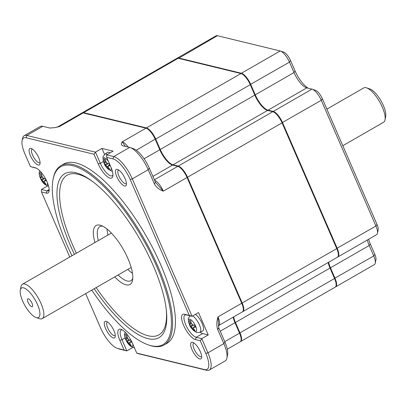 <?xml version="1.0" encoding="UTF-8"?>
<svg xmlns="http://www.w3.org/2000/svg" width="406" height="406" viewBox="0 0 406 406"><rect width="100%" height="100%" fill="white"/><g stroke="black" fill="none" stroke-linecap="round" stroke-linejoin="round"><path stroke-width="0.61" d="M105.753 161.06L104.865 161.573A25.466 22.731 -76.3 0 1 104.215 158.995A5.806 1.994 60.1 0 1 104.723 159.005A5.806 1.994 60.1 0 1 105.332 159.269A25.466 22.731 103.7 0 0 105.981 161.847L107.377 163.516A25.466 7.43 -23.5 0 0 108.93 163.588A5.806 1.994 60.1 0 1 109.904 165.821A25.466 7.43 156.5 0 1 108.346 165.755L108.25 167.064A25.466 22.731 103.7 0 0 109.656 169.206A5.806 1.994 60.1 0 1 109.153 169.195A5.806 1.994 60.1 0 1 108.539 168.937A25.466 22.731 -76.3 0 1 107.133 166.79L107.955 166.318M109.194 168.556L108.539 168.937M109.579 164.948L108.108 165.795L109.61 165.029M108.417 163.577L105.743 165.12L107.133 166.79M105.743 165.12A25.466 7.43 156.5 0 1 104.941 164.618L107.052 163.4M104.941 164.618A5.806 1.994 60.1 0 1 103.966 162.38A25.466 7.43 -23.5 0 0 104.768 162.882L104.865 161.573M106.113 162.207L104.768 162.882M109.996 152.93A9.917 3.405 -119.9 0 0 108.605 152.27A9.917 3.405 -119.9 0 0 107.351 152.428L104.91 154.153C103.19 156.351 102.535 157.543 102.946 157.726L103.977 162.913C104.885 166.145 107.382 168.881 111.472 171.114L112.376 171.251M98.216 163.938L100.343 163.324L95.481 152.143L26.852 135.467L26.116 137.756L94.004 154.25L98.216 163.938A14.449 4.963 60.1 0 0 106.834 176.285A14.449 4.963 60.1 0 0 112.822 176.224A14.449 4.963 60.1 0 0 110.874 167.013L106.661 157.325L112.99 158.863A20.965 7.206 -119.9 0 1 130.169 179.482L189.272 315.411L192.048 316.284L132.295 178.863A22.665 7.79 -119.9 0 0 113.726 156.574L106.651 154.853L113.107 151.139L101.942 148.429L104.55 154.437M103.464 161.527L100.343 163.324A12.748 4.38 -119.9 0 0 112.284 175.732A12.748 4.38 -119.9 0 0 112.939 175.037M26.116 137.756A20.965 7.206 -119.9 0 0 22.102 140.547L22.508 138.487A22.665 7.79 -119.9 0 1 24.198 135.7A22.665 7.79 -119.9 0 1 26.852 135.467L42.767 126.317L49.842 128.032L55.114 127.601L59.418 126.586L83.169 112.924L145.967 128.179L122.211 141.841C120.993 143.82 121.11 145.104 122.561 145.703L129.636 147.419L113.726 156.574L112.99 158.863M94.004 154.25L95.481 152.143L101.942 148.429M106.661 157.325L106.651 154.853M125.388 146.388L122.211 141.841A11.332 3.893 60.1 0 1 128.108 147.048M130.169 179.482L132.295 178.863L148.21 169.713A22.665 7.79 -119.9 0 0 130.235 147.596A22.665 7.79 -119.9 0 0 129.636 147.419M42.767 126.317A22.665 7.79 -119.9 0 0 40.108 126.55L24.198 135.7M83.169 112.924A11.332 3.893 -119.9 0 0 81.839 113.041L58.088 126.702A11.332 3.893 60.1 0 1 59.418 126.586L56.688 127.169M144.11 158.782L159.786 149.763L155.249 139.324A11.332 3.893 -119.9 0 0 146.261 128.266A11.332 3.893 -119.9 0 0 145.967 128.179M22.102 140.547A20.965 7.206 -119.9 0 0 24.928 153.915L30.44 166.587L35.281 167.764A14.449 4.963 60.1 0 1 35.662 167.876A14.449 4.963 60.1 0 1 45.096 177.96A14.449 4.963 60.1 0 1 49.07 191.185A14.449 4.963 60.1 0 1 46.304 193.109L47.035 190.825A12.748 4.38 -119.9 0 0 48.532 190.693A12.748 4.38 -119.9 0 0 49.182 189.993M49.177 189.592L47.035 190.825L41.453 189.465L41.463 191.931L46.304 193.109M41.463 191.931L69.766 257.023M85.681 293.624L100.566 327.86A20.965 7.206 -119.9 0 0 117.192 348.318A20.965 7.206 -119.9 0 0 117.745 348.485L124.074 350.023L119.861 340.329A14.449 4.963 60.1 0 1 121.059 329.307A14.449 4.963 60.1 0 1 132.518 343.405L136.731 353.093L138.02 353.611L206.649 370.282A22.665 7.79 -119.9 0 0 209.303 370.049A22.665 7.79 -119.9 0 0 207.933 352.814L201.772 338.65L208.232 334.935L198.509 312.569L192.048 316.284L186.466 314.929A12.748 4.38 -119.9 0 0 184.969 315.061A12.748 4.38 -119.9 0 0 186.577 326.531A12.748 4.38 -119.9 0 0 196.189 337.295L195.453 339.578L200.295 340.756L205.806 353.428L207.933 352.814L223.843 343.664L217.687 329.494L218.753 327.87L217.976 316.903C216.555 321.623 216.459 325.82 217.687 329.494M205.806 353.428A20.965 7.206 -119.9 0 1 204.614 369.587L136.731 353.093M195.453 339.578A14.449 4.963 60.1 0 1 183.613 325.368A14.449 4.963 60.1 0 1 184.431 314.234L186.466 314.929M189.272 315.411L184.431 314.234M199.777 358.965A9.49 3.263 60.1 0 1 191.997 349.632A9.49 3.263 60.1 0 1 192.535 342.319A9.49 3.263 60.1 0 1 192.789 342.39A9.49 3.263 60.1 0 1 198.986 349.013A9.49 3.263 60.1 0 1 201.594 357.701A9.49 3.263 60.1 0 1 199.777 358.965M106.164 321.334A9.49 3.263 60.1 0 1 106.413 321.405A9.49 3.263 60.1 0 1 112.609 328.033A9.49 3.263 60.1 0 1 115.218 336.716A9.49 3.263 60.1 0 1 113.401 337.98A9.49 3.263 60.1 0 1 105.626 328.647A9.49 3.263 60.1 0 1 106.164 321.334M30.957 148.378A9.49 3.263 60.1 0 1 31.211 148.449A9.49 3.263 60.1 0 1 37.408 155.077A9.49 3.263 60.1 0 1 40.016 163.76A9.49 3.263 60.1 0 1 38.2 165.029A9.49 3.263 60.1 0 1 30.42 155.691A9.49 3.263 60.1 0 1 30.957 148.378M117.334 169.363A9.49 3.263 60.1 0 1 117.583 169.434A9.49 3.263 60.1 0 1 123.779 176.062A9.49 3.263 60.1 0 1 126.393 184.745A9.49 3.263 60.1 0 1 124.571 186.009A9.49 3.263 60.1 0 1 116.796 176.676A9.49 3.263 60.1 0 1 117.334 169.363M91.766 290.123A102.581 35.256 -119.9 0 0 148.281 344.872L149.276 345.212A103.434 35.545 -119.9 0 0 152.001 346.019A103.434 35.545 -119.9 0 0 164.125 344.948L166.942 343.329A103.434 35.545 -119.9 0 0 153.91 250.269A103.434 35.545 -119.9 0 0 75.917 162.943A103.434 35.545 -119.9 0 0 63.793 164.014L60.981 165.633A103.434 35.545 -119.9 0 0 53.282 178.335L53.079 179.366A102.581 35.256 -119.9 0 0 71.994 255.744M149.276 168.084L148.21 169.713L154.366 183.877C156.193 187.212 159.167 189.643 163.303 191.165L155.432 182.248L149.276 168.084A19.833 6.816 -119.9 0 0 133.549 148.733L130.235 147.596M154.539 180.188A11.332 3.893 60.1 0 1 163.303 191.165L187.054 177.498L241.727 303.241L217.976 316.903A11.332 3.893 60.1 0 1 218.661 325.521L242.418 311.859A11.332 3.893 -119.9 0 0 243.26 310.463A11.332 3.893 -119.9 0 0 241.727 303.241L241.94 302.917L187.267 177.173A10.764 3.7 -119.9 0 0 178.731 166.668L178.067 166.44A11.332 3.893 -119.9 0 0 177.767 166.353L172.555 165.09L152.889 176.402M41.453 189.465L47.466 186.009M136.289 150.23L155.462 138.999A10.764 3.7 -119.9 0 0 146.926 128.494L146.261 128.266M328.155 262.54A15.58 5.354 -119.9 0 0 330.002 268.062L334.544 278.501L239.992 332.89A11.332 3.893 60.1 0 1 240.677 341.507A11.332 3.893 60.1 0 1 240.433 341.613M239.992 332.89L235.455 322.45L330.002 268.062M233.602 316.929A15.58 5.354 -119.9 0 0 235.455 322.45M242.189 302.972L187.516 177.234L282.068 122.845L336.741 248.584L242.189 302.972A11.332 3.893 60.1 0 1 242.874 311.59A11.332 3.893 60.1 0 1 242.631 311.701M178.229 166.09L173.017 164.821A15.58 5.354 -119.9 0 1 160.248 149.494L155.711 139.06L250.263 84.671L254.801 95.105A15.58 5.354 -119.9 0 0 267.569 110.432L272.781 111.701L178.229 166.09A11.332 3.893 60.1 0 1 187.516 177.234M146.424 127.915L83.631 112.66L178.183 58.271L240.976 73.527L146.424 127.915A11.332 3.893 60.1 0 1 155.711 139.06M82.083 112.929A11.332 3.893 60.1 0 1 82.301 112.777A11.332 3.893 60.1 0 1 83.631 112.66M155.462 138.999L160 149.438A16.149 5.547 -119.9 0 0 172.469 165.064M243.26 310.463L243.397 309.778A10.764 3.7 -119.9 0 0 241.94 302.917M233.374 317.056A16.149 5.547 -119.9 0 0 235.206 322.389L239.743 332.829L239.53 333.153L234.993 322.719L220.209 331.22M227.294 349.206L240.215 341.771A11.332 3.893 -119.9 0 0 241.057 340.38L241.194 339.69A10.764 3.7 -119.9 0 0 239.743 332.829M36.565 168.277L30.44 166.587M117.192 348.318L119.181 349.003A22.665 7.79 -119.9 0 0 119.775 349.175L126.85 350.896L124.074 350.023M132.863 347.44L126.85 350.896L121.988 339.715L119.861 340.329M122.145 329.809A12.748 4.38 -119.9 0 0 121.216 330.022A12.748 4.38 -119.9 0 0 121.988 339.715L125.109 337.919M200.295 340.756L201.772 338.65L196.189 337.295L202.645 333.58L208.232 334.935M193.926 342.989A7.79 2.68 -119.9 0 0 193.657 343.09A7.79 2.68 -119.9 0 0 194.636 350.099A7.79 2.68 -119.9 0 0 200.513 356.681A7.79 2.68 -119.9 0 0 201.427 356.6A7.79 2.68 -119.9 0 0 201.65 356.417M107.554 322.004A7.79 2.68 -119.9 0 0 107.28 322.11A7.79 2.68 -119.9 0 0 108.26 329.119A7.79 2.68 -119.9 0 0 114.137 335.696A7.79 2.68 -119.9 0 0 115.05 335.615A7.79 2.68 -119.9 0 0 115.279 335.432M32.348 149.048A7.79 2.68 -119.9 0 0 32.079 149.154A7.79 2.68 -119.9 0 0 33.059 156.163A7.79 2.68 -119.9 0 0 38.935 162.74A7.79 2.68 -119.9 0 0 39.849 162.659A7.79 2.68 -119.9 0 0 40.072 162.476M118.725 170.033A7.79 2.68 -119.9 0 0 118.45 170.134A7.79 2.68 -119.9 0 0 119.435 177.148A7.79 2.68 -119.9 0 0 125.307 183.725A7.79 2.68 -119.9 0 0 126.22 183.644A7.79 2.68 -119.9 0 0 126.449 183.461M164.125 344.948A103.434 35.545 -119.9 0 0 151.093 251.887A103.434 35.545 -119.9 0 0 73.105 164.562A103.434 35.545 -119.9 0 0 60.981 165.633M155.432 182.248L154.366 183.877M209.303 370.049L225.218 360.893A22.665 7.79 -119.9 0 0 226.903 358.112L227.588 354.677A19.833 6.816 -119.9 0 0 224.909 342.035L218.753 327.87A14.164 4.867 -119.9 0 1 217.636 329.373M226.903 358.112A22.665 7.79 -119.9 0 0 223.843 343.664L224.909 342.035M200.117 332.189A12.748 4.38 -119.9 0 0 202.645 333.58M192.662 315.929A9.637 3.314 -119.9 0 1 199.356 324.744A9.637 3.314 -119.9 0 1 199.914 332.286L202.63 331.042A9.917 3.405 -119.9 0 0 202.137 323.475A9.917 3.405 -119.9 0 0 195.398 314.361M187.267 177.173L187.054 177.498A11.332 3.893 -119.9 0 0 178.067 166.44M342.796 145.724L383.543 122.287A19.833 6.816 -119.9 0 0 385.015 119.851L385.7 116.415A16.996 5.841 -119.9 0 0 381.021 100.855A16.996 5.841 -119.9 0 0 369.927 88.99L366.613 87.858A19.833 6.816 -119.9 0 0 366.09 87.701A19.833 6.816 -119.9 0 0 363.766 87.909L326.886 109.123M178.183 58.271A11.332 3.893 -119.9 0 0 176.854 58.388L82.301 112.777M250.263 84.671A11.332 3.893 -119.9 0 0 240.976 73.527M282.068 122.845A11.332 3.893 -119.9 0 0 272.781 111.701M242.874 311.59L337.427 257.201A11.332 3.893 -119.9 0 0 336.741 248.584M240.677 341.507L335.229 287.118A11.332 3.893 -119.9 0 0 334.544 278.501M241.057 340.38A11.332 3.893 -119.9 0 0 239.53 333.153L224.746 341.659M233.14 317.193A15.58 5.354 -119.9 0 0 234.993 322.719L235.206 322.389M160 149.438L159.786 149.763A15.58 5.354 -119.9 0 0 172.144 164.968A15.58 5.354 -119.9 0 0 172.555 165.09M37.489 304.561A16.996 5.841 60.1 0 1 36.073 317.533A16.996 5.841 60.1 0 1 22.594 300.947A16.996 5.841 60.1 0 1 20.3 290.107A16.996 5.841 60.1 0 1 27.349 290.036A16.996 5.841 60.1 0 1 37.489 304.561M28.324 298.801A4.507 1.548 -119.9 0 0 28.131 298.775A4.507 1.548 -119.9 0 0 28.156 302.48A4.507 1.548 -119.9 0 0 31.759 306.708A4.507 1.548 -119.9 0 0 32.521 306.408A4.507 1.548 -119.9 0 0 31.495 302.186A4.507 1.548 -119.9 0 0 28.324 298.801M148.281 344.872A102.581 35.256 -119.9 0 0 150.986 345.668A102.581 35.256 -119.9 0 0 156.797 266.605A102.581 35.256 -119.9 0 0 72.735 165.704A102.581 35.256 -119.9 0 0 53.079 179.366M74.43 254.339A94.557 32.495 60.1 0 1 71.309 172.139A94.557 32.495 60.1 0 1 75.795 172.748A94.557 32.495 60.1 0 1 142.679 244.194A94.557 32.495 60.1 0 1 163.694 332.747A94.557 32.495 60.1 0 1 147.926 338.629A94.557 32.495 60.1 0 1 94.207 288.722M335.447 286.961A11.332 3.893 -119.9 0 0 335.691 286.849A11.332 3.893 -119.9 0 0 335.006 278.237L330.464 267.798L329.951 267.945M328.616 262.271A15.58 5.354 -119.9 0 0 330.464 267.798L369.206 245.513L373.748 255.947L334.493 278.384M337.645 257.049A11.332 3.893 -119.9 0 0 337.888 256.937A11.332 3.893 -119.9 0 0 337.203 248.32L282.53 122.582A11.332 3.893 -119.9 0 0 273.243 111.432L268.031 110.168L267.919 110.518M254.75 94.989L255.262 94.842A15.58 5.354 -119.9 0 0 268.031 110.168L306.774 87.884L311.986 89.147L273.243 111.432L273.126 111.802M250.213 84.555L289.468 62.118L294.005 72.557L255.262 94.842L250.725 84.407A11.332 3.893 -119.9 0 0 241.438 73.258L178.645 58.002A11.332 3.893 -119.9 0 0 177.315 58.119A11.332 3.893 -119.9 0 0 177.097 58.276M193.819 325.008L191.14 326.551A25.466 7.43 156.5 0 1 190.338 326.048A5.806 1.994 60.1 0 1 189.572 324.389A5.806 1.994 60.1 0 1 189.363 323.81A25.466 7.43 -23.5 0 0 190.165 324.313L190.262 323.003A25.466 22.731 -76.3 0 1 189.612 320.425A5.806 1.994 60.1 0 1 190.729 320.699A25.466 22.731 103.7 0 0 191.378 323.277L192.774 324.947A25.466 7.43 -23.5 0 0 194.327 325.018A5.806 1.994 60.1 0 1 195.093 326.673A5.806 1.994 60.1 0 1 195.301 327.251A25.466 7.43 156.5 0 1 193.743 327.185L195.007 326.46M191.515 323.638L190.165 324.313M44.665 178.538L41.985 180.081A25.466 7.43 156.5 0 1 41.184 179.574A5.806 1.994 60.1 0 1 40.422 177.919A5.806 1.994 60.1 0 1 40.214 177.341A25.466 7.43 -23.5 0 0 41.016 177.843L41.113 176.534A25.466 22.731 -76.3 0 1 40.463 173.956A5.806 1.994 60.1 0 1 41.579 174.225A25.466 22.731 103.7 0 0 42.229 176.803L43.62 178.478A25.466 7.43 -23.5 0 0 45.178 178.544A5.806 1.994 60.1 0 1 45.944 180.203A5.806 1.994 60.1 0 1 46.152 180.782A25.466 7.43 156.5 0 1 44.594 180.711L45.858 179.985M42.361 177.168L41.016 177.843M36.073 317.533L39.387 318.669A19.833 6.816 -119.9 0 0 39.91 318.822A19.833 6.816 -119.9 0 0 42.234 318.619A19.833 6.816 -119.9 0 0 41.031 303.536A19.833 6.816 -119.9 0 0 24.781 284.033A19.833 6.816 -119.9 0 0 22.457 284.236A19.833 6.816 -119.9 0 0 20.985 286.672L20.3 290.107M335.691 286.849L374.433 264.565A11.332 3.893 -119.9 0 0 375.276 263.174A11.332 3.893 -119.9 0 0 373.748 255.947L374.814 254.318L370.272 243.884L369.206 245.513A15.58 5.354 -119.9 0 1 367.359 239.987M337.888 256.937L376.631 234.653A11.332 3.893 -119.9 0 0 377.473 233.257A11.332 3.893 -119.9 0 0 375.946 226.035L336.691 248.467M282.018 122.729L321.273 100.292L375.946 226.035L377.012 224.406L322.339 98.668A8.501 2.923 -119.9 0 0 315.599 90.371L312.285 89.234A11.332 3.893 -119.9 0 0 311.986 89.147M322.339 98.668L321.273 100.292A11.332 3.893 -119.9 0 0 312.285 89.234M308.271 88.244A18.412 6.329 -119.9 0 1 295.071 70.928L294.005 72.557A15.58 5.354 -119.9 0 0 306.363 87.762A15.58 5.354 -119.9 0 0 306.774 87.884M295.071 70.928L290.534 60.489L289.468 62.118A11.332 3.893 -119.9 0 0 280.48 51.06A11.332 3.893 -119.9 0 0 280.181 50.973L241.438 73.258L241.321 73.628M178.528 58.352L217.388 35.718L280.181 50.973M217.388 35.718A11.332 3.893 -119.9 0 0 216.058 35.835L177.315 58.119M94.948 242.539A33.997 11.683 60.1 0 1 100.094 225.178A33.997 11.683 60.1 0 1 100.992 225.442A33.997 11.683 60.1 0 1 123.191 249.172A33.997 11.683 60.1 0 1 132.544 280.292A33.997 11.683 60.1 0 1 126.027 284.819A33.997 11.683 60.1 0 1 114.725 276.917M190.338 326.048L192.449 324.83M191.14 326.551L192.53 328.221L193.352 327.749M194.591 329.987L193.936 330.367A25.466 22.731 -76.3 0 1 192.53 328.221M194.976 326.378L193.505 327.226L193.647 328.495A25.466 22.731 103.7 0 0 195.053 330.636A5.806 1.994 60.1 0 1 193.936 330.367M41.184 179.574L43.3 178.361M41.985 180.081L43.381 181.751L44.203 181.279M45.442 183.517L44.787 183.898A25.466 22.731 -76.3 0 1 43.381 181.751M45.822 179.909L44.35 180.756L44.498 182.025A25.466 22.731 103.7 0 0 45.903 184.167A5.806 1.994 60.1 0 1 44.787 183.898M375.276 263.174L375.961 259.738A8.501 2.923 -119.9 0 0 374.814 254.318M368.582 239.281A18.412 6.329 -119.9 0 0 370.272 243.884M377.473 233.257L378.159 229.826A8.501 2.923 -119.9 0 0 377.012 224.406M290.534 60.489A8.501 2.923 -119.9 0 0 283.794 52.196L280.48 51.06M131.219 341.339L129.747 342.187L129.895 343.456A25.466 22.731 103.7 0 0 131.3 345.597A5.806 1.994 60.1 0 1 130.519 345.496A5.806 1.994 60.1 0 1 130.184 345.323A25.466 22.731 -76.3 0 1 128.778 343.182L129.6 342.71M130.062 339.969L127.388 341.512L128.778 343.182M127.388 341.512A25.466 7.43 156.5 0 1 126.586 341.004A5.806 1.994 60.1 0 1 125.611 338.771A25.466 7.43 -23.5 0 0 126.413 339.274L126.51 337.965A25.466 22.731 -76.3 0 1 125.86 335.386A5.806 1.994 60.1 0 1 126.642 335.488A5.806 1.994 60.1 0 1 126.976 335.655A25.466 22.731 103.7 0 0 127.626 338.234L129.017 339.908A25.466 7.43 -23.5 0 0 130.575 339.974A5.806 1.994 60.1 0 1 131.549 342.212A25.466 7.43 156.5 0 1 129.991 342.141L131.255 341.416M127.758 338.594L126.413 339.274M102.754 226.198A31.16 10.708 -119.9 0 0 99.83 226.66A31.16 10.708 -119.9 0 0 98.318 240.601M118.095 274.979A31.16 10.708 -119.9 0 0 127.251 281.008A31.16 10.708 -119.9 0 0 130.905 280.683A31.16 10.708 -119.9 0 0 132.777 278.389M126.586 341.004L128.697 339.792M130.839 344.948L130.184 345.323M106.996 229.004A31.16 10.708 -119.9 0 0 108.006 235.028M127.778 269.411A31.16 10.708 -119.9 0 0 132.483 273.309M385.015 119.851A19.833 6.816 -119.9 0 0 379.559 101.698A19.833 6.816 -119.9 0 0 366.613 87.858M111.168 167.703A6.978 2.395 60.1 0 1 109.843 170.078A6.978 2.395 60.1 0 1 104.124 163.217A6.978 2.395 60.1 0 1 104.52 157.838A6.978 2.395 60.1 0 1 108.488 161.527M107.265 154.503A9.637 3.314 -119.9 0 0 106.128 153.996A9.637 3.314 -119.9 0 0 104.91 154.153M36.053 168.028L35.281 167.764M119.775 349.175L117.745 348.485M204.614 369.587L206.649 370.282M177.767 166.353L154.371 179.812M160.248 149.494L254.801 95.105M173.017 164.821L267.569 110.432M195.24 331.509A6.978 2.395 60.1 0 1 189.526 324.648A6.978 2.395 60.1 0 1 189.262 324.018A6.978 2.395 60.1 0 1 189.917 319.268A6.978 2.395 60.1 0 1 195.895 326.764A6.978 2.395 60.1 0 1 195.24 331.509M40.422 177.919A25.497 9.759 158.8 0 1 40.113 177.544A6.978 2.395 60.1 0 1 40.767 172.799A6.978 2.395 60.1 0 1 42.194 173.59M47.411 182.664A6.978 2.395 60.1 0 1 46.091 185.04A6.978 2.395 60.1 0 1 40.113 177.544M96.166 287.595A92.071 31.643 -119.9 0 0 148.18 335.762A92.071 31.643 -119.9 0 0 166.216 309.088M93.03 181.852A92.071 31.643 -119.9 0 0 77.947 174.235A92.071 31.643 -119.9 0 0 76.389 253.217M195.093 326.673A25.497 9.759 -21.2 0 0 195.895 326.764M132.808 344.065A6.978 2.395 60.1 0 1 131.488 346.47A6.978 2.395 60.1 0 1 131.158 346.359A6.978 2.395 60.1 0 1 125.637 339.289A6.978 2.395 60.1 0 1 126.164 334.229A6.978 2.395 60.1 0 1 126.494 334.341A6.978 2.395 60.1 0 1 127.591 335.021M191.155 322.491L190.262 323.003M42.001 176.021L41.113 176.534M130.519 345.496A25.497 21.863 112.5 0 0 131.158 346.359M127.398 337.452L126.51 337.965M55.12 127.606L56.85 127.114M58.088 126.702L57.799 126.819M218.301 325.866L218.661 325.521M190.307 315.584C188.587 317.781 187.932 318.974 188.343 319.157L189.379 324.343C190.282 327.576 192.779 330.311 196.869 332.544L199.914 332.286M48.624 186.212L44.838 184.502L41.326 180.091L39.311 174.91L39.194 172.687L39.737 170.764M111.396 233.074L22.457 284.236M125.134 332.194L124.591 334.118L124.708 336.341L126.723 341.522L130.235 345.932L133.117 347.506L134.366 347.648M131.174 267.458L42.234 318.619"/></g></svg>
